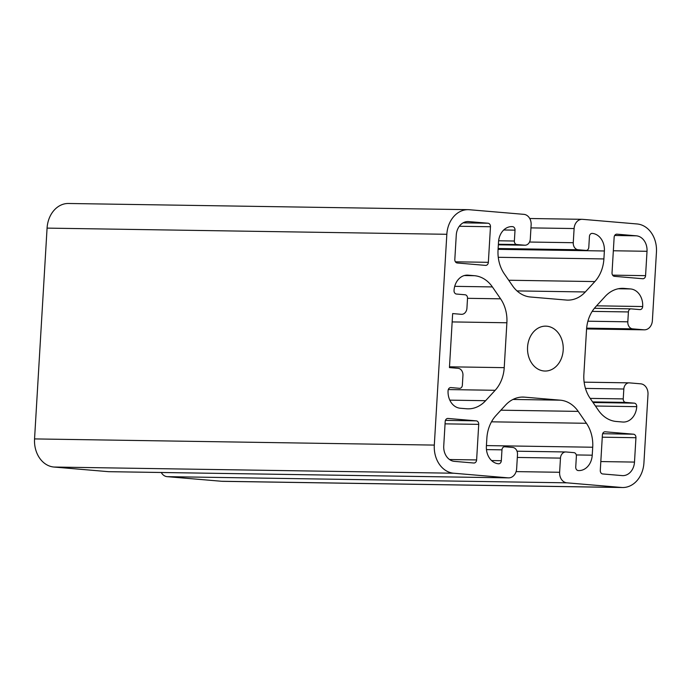 <?xml version="1.0" encoding="UTF-8"?>
<svg xmlns="http://www.w3.org/2000/svg" width="691" height="691" viewBox="0 0 691 691"><rect width="100%" height="100%" fill="white"/><g stroke="black" fill="none" stroke-linecap="round" stroke-linejoin="round"><path stroke-width="1.04" d="M161.262 472.497A9.907 7.886 90.9 0 0 167.136 476.652L221.638 481.273A26.413 21.015 90.9 0 0 222.796 481.333L622.556 487.518A26.413 21.015 90.9 0 0 643.926 462.884L647.994 394.38A9.907 7.886 90.9 0 0 640.721 383.825L629.458 382.874A6.599 5.252 90.9 0 0 629.164 382.857A6.599 5.252 90.9 0 0 623.826 389.016L623.239 398.897A3.3 2.626 90.9 0 0 625.666 402.412L634.312 403.147A3.3 2.626 -89.1 0 1 636.731 406.662A16.506 13.138 -89.1 0 1 623.377 422.054A16.506 13.138 -89.1 0 1 622.651 422.02L616.329 421.484A33.013 26.275 -89.1 0 1 598.371 410.264L590.166 398.361A33.013 26.275 -89.1 0 1 583.869 374.418L586.538 329.521A33.013 26.275 -89.1 0 1 595.599 306.882L605.126 296.491A33.013 26.275 -89.1 0 1 622.781 288.346A33.013 26.275 -89.1 0 1 624.232 288.415L630.555 288.95A16.506 13.138 -89.1 0 1 642.682 306.536A3.3 2.626 -89.1 0 1 640.013 309.611A3.3 2.626 -89.1 0 1 639.866 309.603L631.22 308.868A3.3 2.626 90.9 0 0 631.073 308.86A3.3 2.626 90.9 0 0 628.404 311.943L627.817 321.825A6.599 5.252 90.9 0 0 632.662 328.856L643.934 329.814A9.907 7.886 90.9 0 0 644.366 329.832A9.907 7.886 90.9 0 0 652.382 320.598L656.45 252.085A26.413 21.015 90.9 0 0 637.05 223.962L582.556 219.332A9.907 7.886 90.9 0 0 582.116 219.315A9.907 7.886 90.9 0 0 574.109 228.548L573.262 242.714A6.599 5.252 90.9 0 0 578.117 249.745L585.977 250.41A3.3 2.626 90.9 0 0 586.115 250.418A3.3 2.626 90.9 0 0 588.792 247.335L589.432 236.469A3.3 2.626 -89.1 0 1 592.109 233.394A3.3 2.626 -89.1 0 1 592.247 233.394A16.506 13.138 -89.1 0 1 604.375 250.98L603.899 258.935A33.013 26.275 -89.1 0 1 594.847 281.574L585.312 291.965A33.013 26.275 -89.1 0 1 567.657 300.119A33.013 26.275 -89.1 0 1 566.214 300.041L530.498 297.009A33.013 26.275 -89.1 0 1 512.541 285.789L504.335 273.886A33.013 26.275 -89.1 0 1 498.047 249.952L498.513 241.997A16.506 13.138 -89.1 0 1 511.876 226.605A16.506 13.138 -89.1 0 1 512.601 226.639A3.3 2.626 -89.1 0 1 515.02 230.155L514.372 241.021A3.3 2.626 90.9 0 0 516.799 244.536L524.659 245.201A6.599 5.252 90.9 0 0 524.953 245.219A6.599 5.252 90.9 0 0 530.291 239.06L531.137 224.903A9.907 7.886 90.9 0 0 523.864 214.348L469.362 209.727A26.413 21.015 90.9 0 0 468.204 209.667A26.413 21.015 90.9 0 0 446.835 234.292L434.311 445.09A26.413 21.015 90.9 0 0 453.702 473.223L508.205 477.852A9.907 7.886 90.9 0 0 508.636 477.87A9.907 7.886 90.9 0 0 516.652 468.636L517.499 454.471A6.599 5.252 90.9 0 0 512.644 447.44L504.784 446.775A3.3 2.626 90.9 0 0 504.637 446.766A3.3 2.626 90.9 0 0 501.968 449.841L501.32 460.716A3.3 2.626 -89.1 0 1 498.652 463.791A3.3 2.626 -89.1 0 1 498.505 463.782A16.506 13.138 -89.1 0 1 486.386 446.205L486.861 438.249A33.013 26.275 -89.1 0 1 495.913 415.611L505.449 405.211A33.013 26.275 -89.1 0 1 523.104 397.066A33.013 26.275 -89.1 0 1 524.547 397.144L560.263 400.175A33.013 26.275 -89.1 0 1 578.22 411.387L586.426 423.289A33.013 26.275 -89.1 0 1 592.714 447.232L592.239 455.188A16.506 13.138 -89.1 0 1 578.885 470.58A16.506 13.138 -89.1 0 1 578.16 470.545A3.3 2.626 -89.1 0 1 575.741 467.03L576.38 456.164A3.3 2.626 90.9 0 0 573.962 452.648L566.102 451.974A6.599 5.252 90.9 0 0 565.808 451.966A6.599 5.252 90.9 0 0 560.47 458.116L559.624 472.281A9.907 7.886 90.9 0 0 566.896 482.828L621.399 487.457A26.413 21.015 90.9 0 0 622.556 487.518M454.03 290.522A16.506 13.138 -89.1 0 1 467.384 275.13A16.506 13.138 -89.1 0 1 468.109 275.165L474.432 275.7A33.013 26.275 -89.1 0 1 492.389 286.92L500.595 298.823A33.013 26.275 -89.1 0 1 506.883 322.766L504.223 367.655A33.013 26.275 -89.1 0 1 495.162 390.294L485.626 400.694A33.013 26.275 -89.1 0 1 467.971 408.839A33.013 26.275 -89.1 0 1 466.529 408.77L460.197 408.234A16.506 13.138 -89.1 0 1 448.079 390.648A3.3 2.626 -89.1 0 1 450.748 387.573A3.3 2.626 -89.1 0 1 450.895 387.582L459.541 388.316A3.3 2.626 90.9 0 0 459.688 388.316A3.3 2.626 90.9 0 0 462.357 385.241L462.944 375.36A6.599 5.252 90.9 0 0 458.098 368.329L449.444 367.595L452.657 313.576L461.303 314.31A6.599 5.252 90.9 0 0 461.597 314.327A6.599 5.252 90.9 0 0 466.935 308.169L467.522 298.287A3.3 2.626 90.9 0 0 465.095 294.772L456.449 294.038A3.3 2.626 -89.1 0 1 454.03 290.522M485.54 265.387A3.3 2.626 90.9 0 0 485.687 265.396A3.3 2.626 90.9 0 0 488.356 262.321L490.472 226.743A3.3 2.626 90.9 0 0 488.045 223.228L468.653 221.586A14.528 11.557 90.9 0 0 468.023 221.552A14.528 11.557 90.9 0 0 456.267 235.095L454.816 259.47A3.3 2.626 90.9 0 0 457.243 262.986L485.54 265.387M473.801 463.013A3.3 2.626 90.9 0 0 473.948 463.022A3.3 2.626 90.9 0 0 476.617 459.938L478.725 424.369A3.3 2.626 90.9 0 0 476.306 420.854L448.01 418.452A3.3 2.626 90.9 0 0 447.863 418.444A3.3 2.626 90.9 0 0 445.194 421.519L443.743 445.894A14.528 11.557 90.9 0 0 454.41 461.363L473.801 463.013M642.751 278.732A3.3 2.626 90.9 0 0 642.898 278.741A3.3 2.626 90.9 0 0 645.567 275.657L647.018 251.291A14.528 11.557 90.9 0 0 636.351 235.821L616.959 234.171A3.3 2.626 90.9 0 0 616.813 234.163A3.3 2.626 90.9 0 0 614.144 237.246L612.027 272.815A3.3 2.626 90.9 0 0 614.454 276.331L642.751 278.732M622.107 475.598A14.528 11.557 90.9 0 0 622.738 475.633A14.528 11.557 90.9 0 0 634.493 462.089L635.945 437.714A3.3 2.626 90.9 0 0 633.517 434.198L605.221 431.797A3.3 2.626 90.9 0 0 605.074 431.789A3.3 2.626 90.9 0 0 602.405 434.864L600.289 470.441A3.3 2.626 90.9 0 0 602.716 473.957L622.107 475.598M546.711 326.195A22.449 17.862 -89.1 0 1 563.225 349.482A22.449 17.862 -89.1 0 1 545.035 371.041A22.449 17.862 -89.1 0 1 527.518 348.316A22.449 17.862 -89.1 0 1 545.726 326.143A22.449 17.862 -89.1 0 1 546.711 326.195M468.204 209.667L68.444 203.482A26.413 21.015 90.9 0 0 47.074 228.116L34.55 438.915A26.413 21.015 90.9 0 0 53.95 467.038L108.444 471.668A9.907 7.886 90.9 0 0 108.884 471.685L508.636 477.87M621.399 487.457L221.638 481.273M500.595 298.823L467.522 298.313M492.389 286.92L454.713 286.342M506.883 322.766L452.164 321.92M623.826 389.016L585.467 388.42M504.223 367.655L449.495 366.809M495.162 390.294L448.286 389.569M485.626 400.694L449.815 400.141M468.109 275.165L466.658 275.139M474.432 275.7L464.283 275.545M566.896 482.828L167.136 476.652M559.624 472.281L516.099 471.608M560.47 458.116L517.317 457.451M592.239 455.188L576.277 454.946M592.714 447.232L486.421 445.591M586.426 423.289L491.482 421.821M578.22 411.387L500.88 410.195M560.263 400.175L512.981 399.441M524.547 397.144L521.653 397.092M501.32 460.716L491.577 460.56M501.968 449.841L486.464 449.608M508.205 477.852L108.444 471.668M453.702 473.223L53.95 467.038M434.311 445.09L34.55 438.915M446.835 234.292L47.074 228.116M524.659 245.201L498.349 244.795M516.799 244.536L498.384 244.251M514.372 241.021L498.626 240.779M515.02 230.155L503.73 229.982M512.601 226.639L511.15 226.613M585.312 291.965L516.998 290.911M594.847 281.574L508.714 280.244M603.899 258.935L498.263 257.302M604.375 250.98L498.081 249.339M585.977 250.41L498.099 249.054L586.115 250.418M578.117 249.745L498.133 248.51M573.262 242.714L529.531 242.031M574.109 228.548L530.956 227.883M643.934 329.814L586.581 328.925M632.662 328.856L586.642 328.147M627.817 321.825L587.903 321.203M628.404 311.943L592.178 311.382M630.926 308.868L594.381 308.298L631.073 308.86M642.682 306.536L596.575 305.819M630.555 288.95L618.272 288.76M624.232 288.415L621.339 288.372M636.731 406.662L595.452 406.023M634.312 403.147L593.025 402.507M625.666 402.412L592.602 401.903M623.239 398.897L590.183 398.387M634.493 462.089L600.816 461.562M635.945 437.714L602.267 437.187M645.567 275.657L612.623 275.148M647.018 251.291L613.34 250.764M476.617 459.938L449.513 459.524M478.725 424.369L445.056 423.851M488.356 262.321L455.412 261.811M490.472 226.743L459.325 226.259M488.045 223.228L463.1 222.839M468.653 221.586L467.384 221.561M476.306 420.854L445.427 420.378M636.351 235.821L614.679 235.484M633.517 434.198L602.638 433.715M584.137 382.158L629.164 382.857M517.023 451.206L565.808 451.966M498.349 244.813L524.953 245.219M529.738 218.503L582.116 219.315M586.581 328.942L644.366 329.832"/></g></svg>
